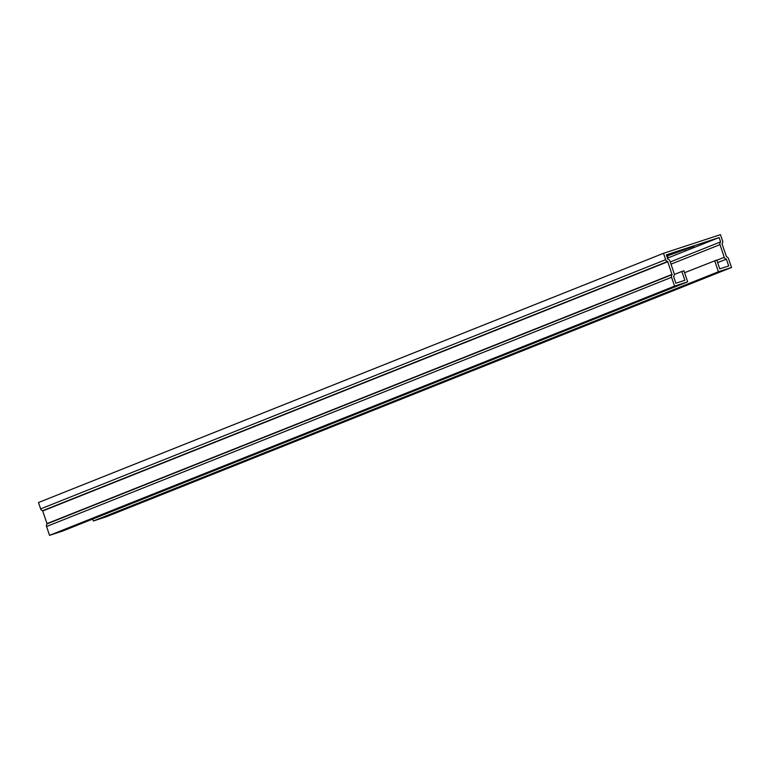 <?xml version="1.0" encoding="UTF-8"?>
<svg xmlns="http://www.w3.org/2000/svg" width="770" height="770" viewBox="0 0 770 770"><rect width="100%" height="100%" fill="white"/><g stroke="black" fill="none" stroke-linecap="round" stroke-linejoin="round"><path stroke-width="1.16" d="M687.658 281.83L674.559 286.122L49.54 535.343L62.639 531.05L687.658 281.83L683.943 270.78L681.874 271.464L684.848 280.299L675.887 283.235L673.596 276.42A2.647 2.464 68.3 0 0 674.202 273.687L669.938 261.02A2.647 2.464 68.3 0 0 667.792 259.182L666.329 254.841L719.132 237.545L720.595 241.895A2.647 2.464 68.3 0 0 719.988 244.629L724.252 257.296A2.647 2.464 68.3 0 0 726.399 259.134L728.69 265.948L719.729 268.874L716.755 260.039L684.588 272.715M726.399 259.134L717.621 262.628M49.54 535.343L46.566 526.497A2.647 2.464 -111.7 0 1 47.057 523.889L42.62 510.703A2.647 2.464 -111.7 0 1 40.646 508.893L38.5 502.521L663.519 253.301L720.46 234.658L722.597 241.039A2.647 2.464 -111.7 0 1 721.99 243.772L726.553 256.833A2.647 2.464 -111.7 0 1 728.526 258.633L731.5 267.479L718.4 271.762L714.685 260.712M720.595 241.895L670.256 261.964M719.132 237.545L667.446 258.152M674.559 286.122L671.584 277.287A2.647 2.464 -111.7 0 1 672.075 274.669L667.638 261.482A2.647 2.464 -111.7 0 1 665.665 259.683L663.519 253.301M681.874 271.464L674.347 274.457M666.695 255.91L693.953 246.323L666.762 256.121M667.032 256.911L667.908 256.708L667.09 257.084M718.4 271.762L93.382 520.982L106.481 516.699L731.5 267.479M93.382 520.982L92.737 519.047M724.252 257.296L716.822 260.26M719.988 244.629L670.997 264.158M671.584 277.287L46.566 526.497M665.665 259.683L40.646 508.893M684.463 249.287L684.722 250.048M667.638 261.482L42.62 510.703M667.869 261.694L42.851 510.914M672.133 274.361L47.114 523.581M672.075 274.669L47.057 523.889"/></g></svg>
